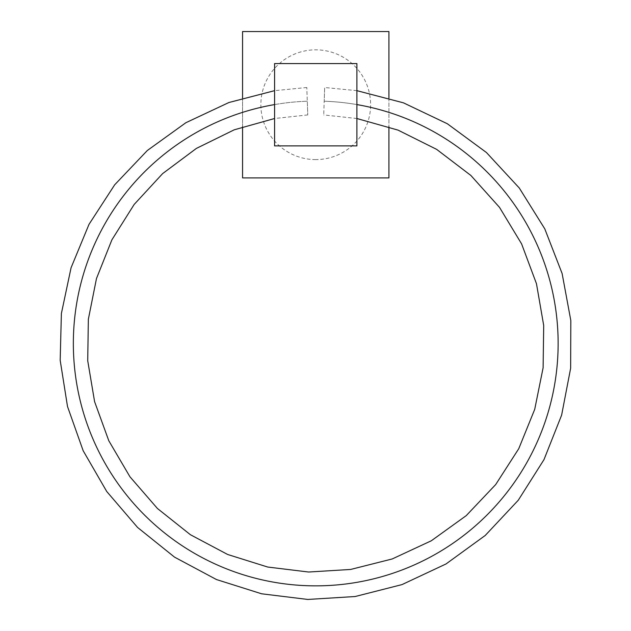 <?xml version="1.0" encoding="UTF-8"?>
<svg xmlns="http://www.w3.org/2000/svg" width="631" height="631" viewBox="0 0 631 631"><rect width="100%" height="100%" fill="white"/><g stroke="black" fill="none" stroke-linecap="round" stroke-linejoin="round"><path stroke-width="0.47" stroke-dasharray="3.15 2.37" d="M315.737 159.604A54.881 54.881 0 0 1 260.855 104.722A54.881 54.881 0 0 1 315.737 49.841A54.881 54.881 0 0 1 370.618 104.722A54.881 54.881 0 0 1 315.737 159.604M242.564 31.55L242.564 177.903L388.917 177.903L388.917 31.55L242.564 31.55L242.564 177.903L388.917 177.903L388.917 31.55L242.564 31.55M242.564 126.815L242.564 98.026L242.564 126.815M388.917 98.026L388.917 126.815L388.917 98.026M356.901 145.887L356.901 63.565L274.58 63.565L274.58 145.887L356.901 145.887M324.2 101.212A242.391 242.391 0 0 1 524.235 467.09A242.391 242.391 0 0 1 107.246 467.09A242.391 242.391 0 0 1 307.281 101.212L306.8 87.504L307.281 101.212A242.391 242.391 0 0 0 274.58 104.588A242.391 242.391 0 0 1 307.281 101.212L307.754 114.929L307.281 101.212A242.391 242.391 0 0 0 107.246 467.09A242.391 242.391 0 0 0 524.235 467.09A242.391 242.391 0 0 0 324.2 101.212L324.673 87.504L324.2 101.212A242.391 242.391 0 0 1 356.901 104.588A242.391 242.391 0 0 0 324.2 101.212L323.719 114.929L324.2 101.212M306.8 87.504L274.58 90.667M356.901 90.667L324.673 87.504M307.754 114.929L274.58 118.518M356.901 118.518L323.719 114.929"/><path stroke-width="0.95" d="M242.564 177.903L242.564 126.815L242.564 177.903L388.917 177.903L242.564 177.903M242.564 98.026L242.564 31.55L388.917 31.55L388.917 98.026L388.917 31.55L242.564 31.55L242.564 98.026M388.917 126.815L388.917 177.903L388.917 126.815M356.901 145.887L356.901 63.565L274.58 63.565L274.58 145.887L356.901 145.887L274.58 145.887L274.58 63.565L356.901 63.565L356.901 145.887M274.58 104.588A242.391 242.391 0 0 0 113.052 476.397A242.391 242.391 0 0 0 518.43 476.397A242.391 242.391 0 0 0 356.901 104.588A242.391 242.391 0 0 1 518.43 476.397A242.391 242.391 0 0 1 113.052 476.397A242.391 242.391 0 0 1 274.58 104.588M274.58 90.667L228.919 102.514L185.885 122.714L147.331 150.501L114.684 184.796L89.01 224.344L71.074 267.741L61.381 313.544L60.182 360.293L67.509 406.514L83.166 450.731L106.734 491.494L137.519 527.398L174.535 557.134L216.48 579.55L261.62 593.795L307.786 599.45L355.15 596.524L402.01 584.598L445.999 563.972L485.231 535.467L518.264 500.241L543.985 459.636L561.622 415.127L570.645 368.228L570.818 320.509L562.118 273.523L544.774 228.84L519.281 188.006L486.43 152.513L447.332 123.747L403.493 102.853L356.901 90.667M274.58 118.518L234.235 129.812L196.391 148.411L162.617 173.62L134.143 204.476L111.884 239.851L96.48 278.531L88.356 319.247L87.717 360.719L94.595 401.655L108.8 440.761L129.947 476.776L157.427 508.476L190.381 534.702L227.641 554.475L267.694 567.032L308.638 572.025L350.647 569.454L392.23 558.956L431.304 540.783L466.222 515.645L495.698 484.553L518.761 448.688L534.717 409.33L543.11 367.802L543.701 325.47L536.468 283.713L521.6 243.889L499.515 207.37L470.868 175.457L436.628 149.358L398.074 130.128L356.901 118.518"/></g></svg>
